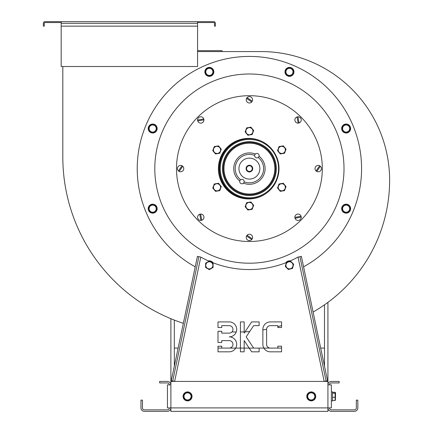 <?xml version="1.0" encoding="UTF-8"?>
<svg xmlns="http://www.w3.org/2000/svg" width="433" height="433" viewBox="0 0 433 433"><rect width="100%" height="100%" fill="white"/><g stroke="black" fill="none" stroke-linecap="round" stroke-linejoin="round"><path stroke-width="0.65" d="M213.826 71.873A4.487 4.487 0 0 0 207.093 67.986A4.487 4.487 0 0 0 207.093 75.759A4.487 4.487 0 0 0 213.826 71.873M213.079 72.365L212.549 74.335L213.079 74.032L213.079 72.365M210.784 75.358L208.809 75.883L209.339 76.192L210.784 75.358M207.044 74.866L205.599 73.421L205.599 74.032L207.044 74.866M205.599 71.38L206.13 69.41L205.599 69.713L205.599 71.38M207.894 68.387L209.87 67.862L209.339 67.553L207.894 68.387M211.634 68.879L213.079 70.325L213.079 69.713L211.634 68.879M298.012 257.088L324.187 381.435L327.554 380.726L301.379 256.379L298.012 257.088A100.959 100.959 0 0 1 288.264 261.781M286.343 262.56A100.959 100.959 0 0 1 210.995 261.965M209.085 261.159A100.959 100.959 0 0 1 200.793 257.088L198.893 256.688L172.718 381.035L174.623 381.435L200.793 257.088M259.129 348.083L253.651 348.083L246.171 336.863L253.651 325.648L259.129 325.648L259.129 321.908L251.649 321.908L244.169 333.123L244.169 321.908L240.429 321.908L240.429 351.823L244.169 351.823L244.169 340.603L251.649 351.823L259.129 351.823L259.129 348.083M281.564 321.908L270.344 321.908A7.48 7.48 0 0 0 262.863 329.389L262.863 344.343A7.48 7.48 0 0 0 270.344 351.823L281.564 351.823L281.564 346.211L277.824 346.211L277.824 348.083L270.344 348.083A3.74 3.74 0 0 1 266.604 344.343L266.604 329.389A3.74 3.74 0 0 1 270.344 325.648L277.824 325.648L277.824 327.516L281.564 327.516L281.564 321.908M217.994 346.211L217.994 351.823L229.214 351.823A7.48 7.48 0 0 0 236.694 344.343A7.48 7.48 0 0 0 229.214 336.863A7.48 7.48 0 0 0 236.694 329.389A7.48 7.48 0 0 0 229.214 321.908L217.994 321.908L217.994 327.516L221.734 327.516L221.734 325.648L229.214 325.648A3.74 3.74 0 0 1 232.954 329.389A3.74 3.74 0 0 1 229.214 333.123L221.734 333.123L221.734 331.256L217.994 331.256L217.994 342.476L221.734 342.476L221.734 340.603L229.214 340.603A3.74 3.74 0 0 1 232.954 344.343A3.74 3.74 0 0 1 229.214 348.083L221.734 348.083L221.734 346.211L217.994 346.211M62.817 157.011L62.817 66.52L62.817 157.011A174.997 174.997 0 0 0 183.343 323.31M231.974 331.905A174.997 174.997 0 0 0 236.223 331.997M240.429 331.981A151.81 151.81 0 0 0 244.169 331.873M245.035 331.835A151.81 151.81 0 0 0 249.722 331.537M262.863 329.924A151.81 151.81 0 0 0 266.609 329.248M277.824 326.639A151.81 151.81 0 0 0 281.564 325.562M313.091 312.025A151.81 151.81 0 0 0 389.624 180.193A128.628 128.628 0 0 0 260.996 51.565L197.578 51.565M205.599 267.486L205.599 263.172L209.339 261.012L213.079 263.172L213.079 267.486L209.339 269.645L205.599 267.486M210.454 67.7L213.507 70.758L212.392 74.925L208.219 76.046L205.166 72.988L206.287 68.82L210.454 67.7M288.351 269.499L285.298 266.447L286.419 262.274L290.586 261.159L293.639 264.211L292.524 268.384L288.351 269.499M213.031 262.777A4.487 4.487 0 0 0 208.533 260.915M290.278 260.915A4.487 4.487 0 0 0 285.78 262.777M195.229 266.825A112.174 112.174 0 0 1 177.86 82.2A112.174 112.174 0 0 1 342.124 105.463A112.174 112.174 0 0 1 303.582 266.825M172.718 381.035L171.257 380.726L197.426 256.379L198.893 256.688M169.384 384.877A1.943 1.943 0 0 0 167.441 382.934L159.663 382.934L159.663 381.435L167.441 381.435A3.442 3.442 0 0 1 170.883 384.877L170.883 318.699L170.883 381.435L327.927 381.435L327.927 384.877L331.369 384.877L331.369 407.908L327.927 407.908L327.927 411.35L170.883 411.35L170.883 407.908L167.441 407.908L167.441 384.877L170.883 384.877L170.883 407.908A3.442 3.442 0 0 1 167.441 411.35L144.406 411.35A3.442 3.442 0 0 1 140.969 407.908L140.969 400.13L142.462 400.13L142.462 407.908A1.943 1.943 0 0 0 144.406 409.856L167.441 409.856A1.943 1.943 0 0 0 169.384 407.908M197.578 26.137L61.172 26.137L61.172 66.52L197.578 66.52L197.578 22.548L213.734 22.548A0.747 0.747 0 0 1 214.481 23.295L214.481 26.137L215.38 26.137L215.38 23.295A1.645 1.645 0 0 0 213.734 21.65L61.172 21.65L61.172 22.548L45.021 22.548A0.747 0.747 0 0 0 44.274 23.295L44.274 26.137L43.376 26.137L43.376 23.295A1.645 1.645 0 0 1 45.021 21.65L61.172 21.65M209.339 268.882A3.551 3.551 -2.6 0 1 206.265 263.551A3.551 3.551 -2.6 0 1 212.414 263.551A3.551 3.551 -2.6 0 1 209.339 268.882M206.828 69.361A3.551 3.551 132.4 0 1 212.771 70.952A3.551 3.551 132.4 0 1 208.419 75.304A3.551 3.551 132.4 0 1 206.828 69.361M291.983 267.843A3.551 3.551 -47.6 0 1 286.04 266.246A3.551 3.551 -47.6 0 1 290.391 261.9A3.551 3.551 -47.6 0 1 291.983 267.843M346.135 213.155A4.487 4.487 0 0 0 350.021 206.422A4.487 4.487 0 0 0 342.249 206.422A4.487 4.487 0 0 0 346.135 213.155M152.676 124.049A4.487 4.487 0 0 0 148.79 130.777A4.487 4.487 0 0 0 156.562 130.777A4.487 4.487 0 0 0 152.676 124.049M293.958 71.873A4.487 4.487 0 0 0 287.225 67.986A4.487 4.487 0 0 0 287.225 75.759A4.487 4.487 0 0 0 293.958 71.873M197.849 220.159A72.917 72.917 0 0 1 230.535 98.172A72.917 72.917 0 0 1 319.835 187.473A72.917 72.917 0 0 1 197.849 220.159M149.504 205.496A4.487 4.487 0 0 0 151.518 213.004A4.487 4.487 0 0 0 157.011 207.504A4.487 4.487 0 0 0 149.504 205.496M349.307 131.708A4.487 4.487 0 0 0 347.293 124.201A4.487 4.487 0 0 0 341.799 129.694A4.487 4.487 0 0 0 349.307 131.708M326.092 381.035L299.917 256.688M274.993 183.652L277.391 178.282A29.617 29.617 0 0 0 275.074 153.834L272.828 150.397M277.391 178.282A30.288 30.288 0 0 1 232.369 194.195A30.288 30.288 0 0 1 227.866 146.657A30.288 30.288 0 0 1 275.074 153.834M319.624 165.758A3.177 3.177 0 0 1 320.826 170.402A3.177 3.177 0 0 1 316.052 170.938A3.177 3.177 0 0 1 319.624 165.758A3.177 3.177 0 0 1 320.36 166.267L316.788 171.446A3.177 3.177 0 0 1 316.052 170.938L319.624 165.758M192.046 396.395A4.487 4.487 0 0 0 185.313 392.509A4.487 4.487 0 0 0 185.313 400.281A4.487 4.487 0 0 0 192.046 396.395M315.738 396.395A4.487 4.487 0 0 0 309.01 392.509A4.487 4.487 0 0 0 309.01 400.281A4.487 4.487 0 0 0 315.738 396.395M260.996 51.565L222.107 51.565L222.107 50.666L197.578 50.666M299.068 122.967A3.177 3.177 0 0 1 294.927 120.526A3.177 3.177 0 0 1 297.926 116.775A3.177 3.177 0 0 1 299.068 122.967L297.926 116.775M203.932 119.822A3.177 3.177 0 0 1 197.74 120.964A3.177 3.177 0 0 1 200.181 116.823A3.177 3.177 0 0 1 203.932 119.822L197.74 120.964M203.883 216.673A3.177 3.177 0 0 1 200.885 220.424A3.177 3.177 0 0 1 199.743 214.238A3.177 3.177 0 0 1 203.883 216.673M301.233 217.122A3.177 3.177 0 0 1 295.041 218.259A3.177 3.177 0 0 1 297.482 214.124A3.177 3.177 0 0 1 301.233 217.122L295.041 218.259M272.676 150.202L271.459 148.719M271.296 148.535L269.478 146.663M269.418 146.608L267.556 144.99M267.437 144.898L265.911 143.772M265.635 143.583L264.682 142.96M263.729 142.392L262.761 141.862M261.776 141.364A29.915 29.915 0 0 0 222.8 154.922A29.915 29.915 0 0 0 266.668 193.031M234.821 193.86A29.168 29.168 0 0 0 278.571 168.599A29.168 29.168 0 0 0 234.821 143.345A29.168 29.168 0 0 0 234.821 193.86M267.551 192.355L268.406 191.646M269.234 190.904L270.03 190.147M270.295 189.876L271.61 188.447M271.713 188.328L273.272 186.336M273.342 186.244L274.836 183.928M252.25 238.816A3.177 3.177 0 0 1 247.6 240.017A3.177 3.177 0 0 1 247.07 235.249A3.177 3.177 0 0 1 252.25 238.816L247.07 235.249M183.219 170.402A3.177 3.177 0 0 1 178.45 170.938A3.177 3.177 0 0 1 182.022 165.758A3.177 3.177 0 0 1 183.219 170.402M252.25 101.214A3.177 3.177 0 0 1 247.6 102.415A3.177 3.177 0 0 1 247.07 97.647A3.177 3.177 0 0 1 252.25 101.214L247.07 97.647M343.975 212.408L341.816 208.668L343.975 204.928L348.294 204.928L350.449 208.668L348.294 212.408L343.975 212.408M154.835 124.796L156.995 128.536L154.835 132.276L150.516 132.276L148.357 128.536L150.516 124.796L154.835 124.796M293.211 74.032L289.471 76.192L285.731 74.032L285.731 69.713L289.471 67.553L293.211 69.713L293.211 74.032M151.561 204.495L155.728 205.615L156.849 209.783L153.796 212.836L149.623 211.721L148.508 207.548L151.561 204.495M347.25 132.704L343.082 131.589L341.962 127.416L345.014 124.363L349.187 125.483L350.302 129.651L347.25 132.704M197.578 22.548L197.578 21.65M61.172 26.137L61.172 22.548M297.043 116.937L298.185 123.129M203.77 118.94L197.578 120.076M201.767 220.262L200.625 214.075M199.743 214.238L200.885 220.424M301.07 216.24L294.878 217.377M235.942 191.916A26.922 26.922 0 0 0 276.33 168.599A26.922 26.922 0 0 0 235.942 145.288A26.922 26.922 0 0 0 235.942 191.916M246.182 138.484A30.288 30.288 0 0 0 219.255 171.457A30.288 30.288 0 0 0 251.892 198.785M246.561 235.985L251.741 239.557M179.186 171.446L182.758 166.267M182.022 165.758L178.45 170.938M246.561 98.383L251.741 101.955M349.685 208.668A3.551 3.551 -92.6 0 1 344.359 211.742A3.551 3.551 -92.6 0 1 344.359 205.588A3.551 3.551 -92.6 0 1 349.685 208.668M149.125 128.536A3.551 3.551 87.4 0 1 154.451 125.456A3.551 3.551 87.4 0 1 154.451 131.61A3.551 3.551 87.4 0 1 149.125 128.536M289.471 68.322A3.551 3.551 177.4 0 1 292.546 73.648A3.551 3.551 177.4 0 1 286.397 73.648A3.551 3.551 177.4 0 1 289.471 68.322M150.164 211.18A3.551 3.551 42.4 0 1 151.756 205.237A3.551 3.551 42.4 0 1 156.107 209.588A3.551 3.551 42.4 0 1 150.164 211.18M348.646 126.025A3.551 3.551 -137.6 0 1 347.055 131.968A3.551 3.551 -137.6 0 1 342.703 127.616A3.551 3.551 -137.6 0 1 348.646 126.025M331.369 391.908L332.566 391.908L332.566 400.882L331.369 400.882M191.299 398.549L187.559 400.709L183.819 398.549L183.819 394.236L187.559 392.076L191.299 394.236L191.299 398.549M314.991 398.549L311.251 400.709L307.511 398.549L307.511 394.236L311.251 392.076L314.991 394.236L314.991 398.549M284.541 153.233L280.281 153.953L277.531 150.624L279.036 146.576L283.296 145.856L286.045 149.185L284.541 153.233M280.281 191.343L277.531 188.014L279.036 183.971L283.296 183.251L286.045 186.58L284.541 190.623L280.281 191.343M214.27 183.971L218.53 183.251L221.279 186.58L219.775 190.623L215.515 191.343L212.765 188.014L214.27 183.971M218.53 145.856L221.279 149.185L219.775 153.233L215.515 153.953L212.765 150.624L214.27 146.576L218.53 145.856M245.148 206.709L246.653 202.666L250.913 201.946L253.662 205.274L252.158 209.323L247.898 210.037L245.148 206.709M253.662 130.49L252.158 134.539L247.898 135.253L245.148 131.924L246.653 127.881L250.913 127.161L253.662 130.49M170.883 407.908L327.927 407.908A3.442 3.442 0 0 0 331.369 411.35L354.4 411.35A3.442 3.442 0 0 0 357.842 407.908L357.842 400.13L356.348 400.13L356.348 407.908A1.943 1.943 0 0 1 354.4 409.856L331.369 409.856A1.943 1.943 0 0 1 329.426 407.908M187.559 392.839A3.551 3.551 0 0 1 190.634 398.171A3.551 3.551 0 0 1 184.48 398.171A3.551 3.551 0 0 1 187.559 392.839M311.251 392.839A3.551 3.551 0 0 1 314.326 398.171A3.551 3.551 0 0 1 308.177 398.171A3.551 3.551 0 0 1 311.251 392.839M324.49 366.156L324.49 348.083L320.685 348.083M281.564 348.083L217.994 348.083M178.125 348.083L174.32 348.083L174.32 366.156M327.927 302.364L327.927 381.435M279.523 147.166A3.551 3.551 0 0 1 285.293 149.315A3.551 3.551 0 0 1 280.546 153.233A3.551 3.551 0 0 1 279.523 147.166M283.025 183.965A3.551 3.551 0 0 1 284.048 190.033A3.551 3.551 0 0 1 278.284 187.89A3.551 3.551 0 0 1 283.025 183.965M236.315 191.267A26.175 26.175 0 0 0 275.577 168.599A26.175 26.175 0 0 0 236.315 145.932A26.175 26.175 0 0 0 236.315 191.267M219.287 190.033A3.551 3.551 0 0 1 213.518 187.89A3.551 3.551 0 0 1 218.264 183.965A3.551 3.551 0 0 1 219.287 190.033M215.78 153.233A3.551 3.551 0 0 1 214.757 147.166A3.551 3.551 0 0 1 220.527 149.315A3.551 3.551 0 0 1 215.78 153.233M252.91 205.404A3.551 3.551 0 0 1 248.163 209.323A3.551 3.551 0 0 1 247.14 203.256A3.551 3.551 0 0 1 252.91 205.404M245.901 131.8A3.551 3.551 0 0 1 250.642 127.881A3.551 3.551 0 0 1 251.67 133.949A3.551 3.551 0 0 1 245.901 131.8M329.426 384.877A1.943 1.943 0 0 1 331.369 382.934L339.147 382.934L339.147 381.435L331.369 381.435A3.442 3.442 0 0 0 327.927 384.877L327.927 407.908M335.396 400.222L335.115 400.509L335.115 392.276L335.559 392.839L335.396 400.222M332.566 400.509L335.115 400.509M332.566 397.321L335.115 397.321M332.566 393.202L335.115 393.202M332.566 392.276L335.115 392.276M236.694 190.623A25.428 25.428 0 0 0 274.831 168.599A25.428 25.428 0 0 0 236.694 146.581A25.428 25.428 0 0 0 236.694 190.623M259.053 156.21A2.246 2.246 0 0 0 255.308 154.051A15.707 15.707 0 0 0 239.758 180.989A2.246 2.246 0 0 0 243.498 183.154A15.707 15.707 0 0 0 259.053 156.21A2.246 2.246 0 0 1 255.762 157.59A2.246 2.246 0 0 1 254.653 155.398A14.208 14.208 0 0 0 240.596 179.749A2.246 2.246 0 0 0 239.758 180.989M255.308 154.051A2.246 2.246 0 0 0 254.653 155.398M243.498 183.154A2.246 2.246 0 0 0 243.048 179.608A2.246 2.246 0 0 0 240.596 179.749M244.158 181.806A14.208 14.208 0 0 0 258.214 157.455M259.876 168.599A10.468 10.468 0 0 0 244.169 159.533A10.468 10.468 0 0 0 244.169 177.665A10.468 10.468 0 0 0 259.876 168.599M249.403 172.053L246.415 170.326L246.415 166.873L249.403 165.146L252.396 166.873L252.396 170.326L249.403 172.053M249.403 165.758A2.842 2.842 113 0 1 251.865 170.023A2.842 2.842 113 0 1 246.945 170.023A2.842 2.842 113 0 1 249.403 165.758M246.415 170.061A3.329 3.329 0 0 1 246.198 169.498L246.415 169.449M246.648 170.461A3.329 3.329 0 0 0 249.17 171.923M249.635 171.923A3.329 3.329 0 0 0 252.163 170.461M252.396 170.061A3.329 3.329 0 0 0 252.396 167.143M252.163 166.737A3.329 3.329 0 0 0 249.635 165.282M249.17 165.282A3.329 3.329 0 0 0 246.648 166.737M246.415 167.143A3.329 3.329 0 0 0 246.079 168.724L246.415 169.043M246.415 168.654L246.079 168.724M182.51 235.492A94.6 94.6 0 0 1 224.922 77.22A94.6 94.6 0 0 1 340.782 193.086A94.6 94.6 0 0 1 182.51 235.492M197.578 23.295L61.172 23.295M324.49 348.083L324.49 304.827M174.32 320.079L174.32 348.083"/></g></svg>
